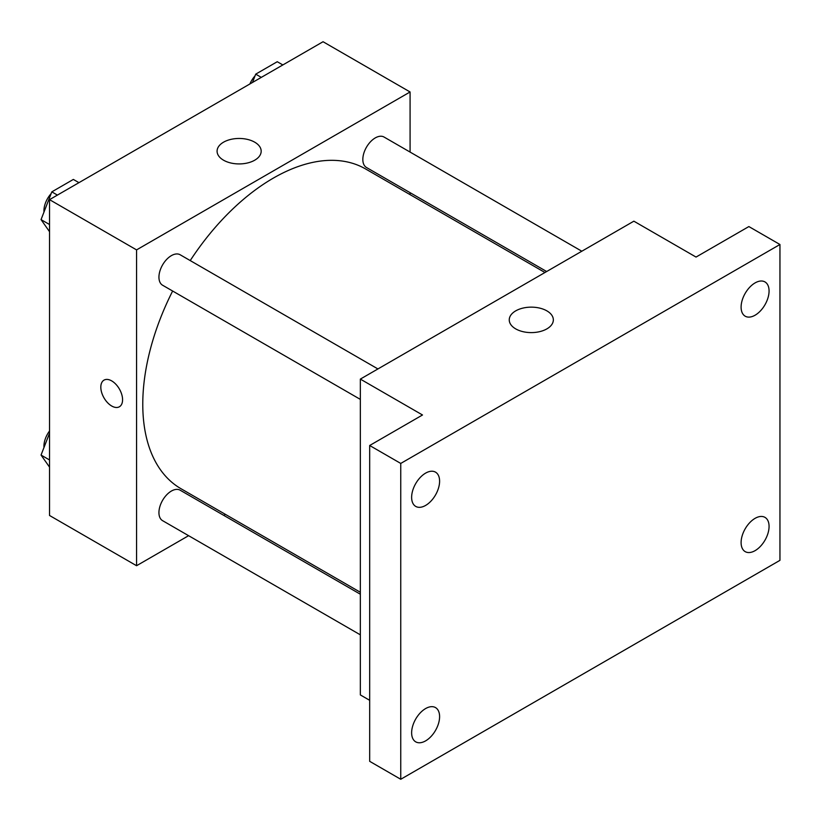 <?xml version="1.0" encoding="UTF-8"?>
<svg xmlns="http://www.w3.org/2000/svg" width="821" height="821" viewBox="0 0 821 821"><rect width="100%" height="100%" fill="white"/><g stroke="black" fill="none" stroke-linecap="round" stroke-linejoin="round"><path stroke-width="1.23" d="M188.604 535.682L136.563 565.72L49.527 515.475L49.527 199.647L323.053 41.727L410.079 91.973L410.079 152.07M225.467 514.398L223.764 515.372M172.636 291.024A184.612 106.586 120 0 0 142.772 404.219A184.612 106.586 120 0 0 181.01 488.731L360.347 592.269M544.959 272.51L365.622 168.972A184.612 106.586 120 0 0 190.226 260.575M410.079 192.668L410.079 194.628M136.563 565.72L136.563 249.892L410.079 91.973M581.822 251.226L384.054 137.045A17.58 10.15 120 0 0 370.507 141.756A17.58 10.15 120 0 0 362.831 159.448A17.58 10.15 120 0 0 366.474 167.494L546.663 271.525M360.347 594.23L180.158 490.199A17.58 10.15 120 0 0 166.612 494.909A17.58 10.15 120 0 0 158.935 512.612A17.58 10.15 120 0 0 162.579 520.658L360.347 634.838M360.347 399.396L162.579 285.215A17.58 10.15 -60 0 1 162.579 264.916A17.58 10.15 -60 0 1 180.158 254.767L377.927 368.947M136.563 249.892L49.527 199.647M223.538 160.198A22.044 12.726 180 0 1 217.083 151.197A22.044 12.726 180 0 1 239.127 138.462A22.044 12.726 180 0 1 261.181 151.197A22.044 12.726 180 0 1 247.562 162.958A22.044 12.726 180 0 1 223.538 160.198M122.575 399.735A15.383 8.887 60 0 1 119.384 406.775A15.383 8.887 60 0 1 104 397.898A15.383 8.887 60 0 1 104 380.133A15.383 8.887 60 0 1 115.853 384.249A15.383 8.887 60 0 1 122.575 399.735M119.384 406.775A15.383 8.887 60 0 1 104.01 397.887A15.383 8.887 60 0 1 104 380.123M369.676 700.313L360.347 694.925L360.347 379.097L633.863 221.177L696.034 257.065L748.865 226.565L779.95 244.504L779.95 560.343L400.751 779.273L369.676 761.324L369.676 445.495L422.507 414.985L360.347 379.097M400.751 779.273L400.751 463.434L369.676 445.495M400.751 463.434L779.95 244.504M515.701 328.882A22.044 12.726 180 0 1 509.246 319.872A22.044 12.726 180 0 1 531.3 307.146A22.044 12.726 180 0 1 553.344 319.872A22.044 12.726 180 0 1 539.736 331.633A22.044 12.726 180 0 1 515.701 328.882M755.084 315.213A19.776 11.422 -60 0 1 745.191 316.188A19.776 11.422 -60 0 1 742.163 300.342A19.776 11.422 -60 0 1 755.084 282.906A19.776 11.422 -60 0 1 764.977 281.931A19.776 11.422 -60 0 1 768.004 297.777A19.776 11.422 -60 0 1 755.084 315.213M425.617 505.428A19.776 11.422 -60 0 1 415.724 506.403A19.776 11.422 -60 0 1 412.696 490.558A19.776 11.422 -60 0 1 425.617 473.122A19.776 11.422 -60 0 1 435.51 472.147A19.776 11.422 -60 0 1 438.537 487.992A19.776 11.422 -60 0 1 425.617 505.428M425.617 740.87A19.776 11.422 -60 0 1 415.724 741.845A19.776 11.422 -60 0 1 412.696 726A19.776 11.422 -60 0 1 425.617 708.564A19.776 11.422 -60 0 1 435.51 707.589A19.776 11.422 -60 0 1 438.537 723.434A19.776 11.422 -60 0 1 425.617 740.87M755.084 550.655A19.776 11.422 -60 0 1 745.191 551.63A19.776 11.422 -60 0 1 742.163 535.785A19.776 11.422 -60 0 1 755.084 518.349A19.776 11.422 -60 0 1 764.977 517.374A19.776 11.422 -60 0 1 768.004 533.219A19.776 11.422 -60 0 1 755.084 550.655M49.527 231.676L41.05 219.618L51.815 191.868L73.346 179.43L78.949 182.662M49.527 224.513L41.05 219.618M57.408 195.09L51.815 191.868M51.159 193.571A17.58 10.15 120 0 0 43.934 210.771A17.58 10.15 120 0 0 43.985 212.044M252.478 82.469L255.711 74.147L277.252 61.719L282.845 64.941M261.304 77.379L255.711 74.147M255.054 75.85A17.58 10.15 120 0 0 249.882 83.978M49.527 467.118L41.05 455.06L49.527 433.201M49.527 459.955L41.05 455.06M49.527 430.994A17.58 10.15 120 0 0 43.934 446.214A17.58 10.15 120 0 0 43.985 447.486"/></g></svg>
